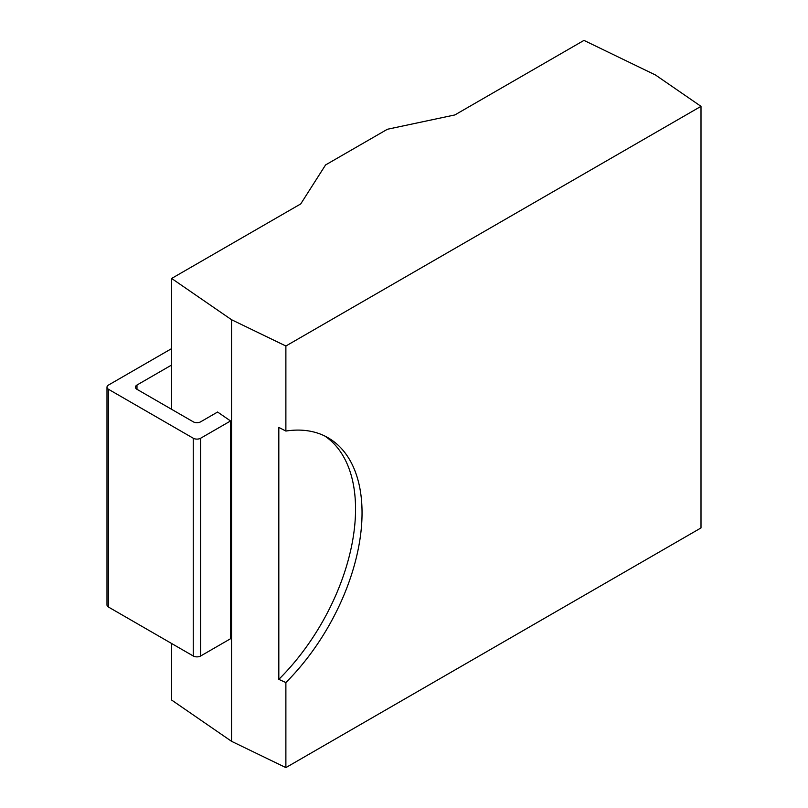 <?xml version="1.0" encoding="UTF-8"?>
<svg xmlns="http://www.w3.org/2000/svg" width="808" height="808" viewBox="0 0 808 808"><rect width="100%" height="100%" fill="white"/><g stroke="black" fill="none" stroke-linecap="round" stroke-linejoin="round"><path stroke-width="1.21" d="M171.629 643.501L171.629 700.051L231.553 741.32L285.881 767.6L701.001 527.937L701.001 106.343L655.46 74.982L583.972 40.4L454.864 114.938L387.396 129.26L325.563 164.953L300.738 203.919L171.629 278.457L231.553 319.726L285.881 346.006L701.001 106.343M285.881 767.6L285.881 682.548A163.953 94.657 120 0 0 328.088 437.774A163.953 94.657 120 0 0 285.881 431.058L285.881 346.006M285.881 682.548L278.821 679.366A163.953 94.657 120 0 0 324.776 436.017M285.881 431.058L278.821 427.402L278.821 679.366M231.553 741.32L231.553 319.726M171.629 409.323L171.629 278.457M171.629 348.601L108.535 385.032A5.242 3.03 0 0 0 106.999 387.173A5.242 3.03 0 0 0 108.535 389.315L193.243 438.219A5.242 3.03 0 0 0 200.667 438.219L200.667 655.985L230.563 638.724L230.563 420.958L217.594 412.029L200.667 421.806A5.242 3.03 180 0 1 193.243 421.806L136.976 389.315A5.242 3.03 180 0 1 135.441 387.173A5.242 3.03 180 0 1 136.976 385.032L171.629 365.024M200.667 655.985A5.242 3.03 180 0 1 193.243 655.985L108.535 607.081A5.242 3.03 180 0 1 106.999 604.929L106.999 387.173M200.667 438.219L230.563 420.958M193.243 438.219L193.243 655.985M108.535 389.315L108.535 607.081M136.976 389.315L136.976 385.032"/></g></svg>
